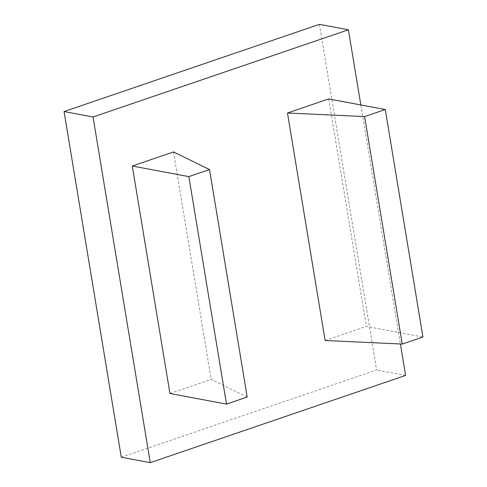 <?xml version="1.0" encoding="UTF-8"?>
<svg xmlns="http://www.w3.org/2000/svg" width="487" height="487" viewBox="0 0 487 487"><rect width="100%" height="100%" fill="white"/><g stroke="black" fill="none" stroke-linecap="round" stroke-linejoin="round"><path stroke-width="0.37" stroke-dasharray="2.44 1.83" d="M325.133 340.492L366.364 326.412L422.935 337.01M328.707 98.928L366.364 326.412M247.189 397.033L211.169 379.416L169.939 393.502M173.512 151.932L211.169 379.416M360.83 104.942L400.405 343.986M319.417 24.35L376.64 370.004L121.287 457.22M405.61 375.434L376.64 370.004"/><path stroke-width="0.73" d="M385.278 109.526L364.599 116.588L402.262 344.072L325.133 340.492L287.476 113.008L328.707 98.928L385.278 109.526L422.935 337.01L402.262 344.072M364.599 116.588L287.476 113.008M209.526 169.549L173.512 151.932L132.281 166.018L188.853 176.617L209.526 169.549L247.189 397.033L226.51 404.1L188.853 176.617M132.281 166.018L169.939 393.502L226.51 404.1M360.83 104.942L348.388 29.78L93.035 116.996L64.065 111.566L121.287 457.22L150.258 462.65L93.035 116.996M400.405 343.986L405.61 375.434L150.258 462.65M348.388 29.78L319.417 24.35L64.065 111.566"/></g></svg>
